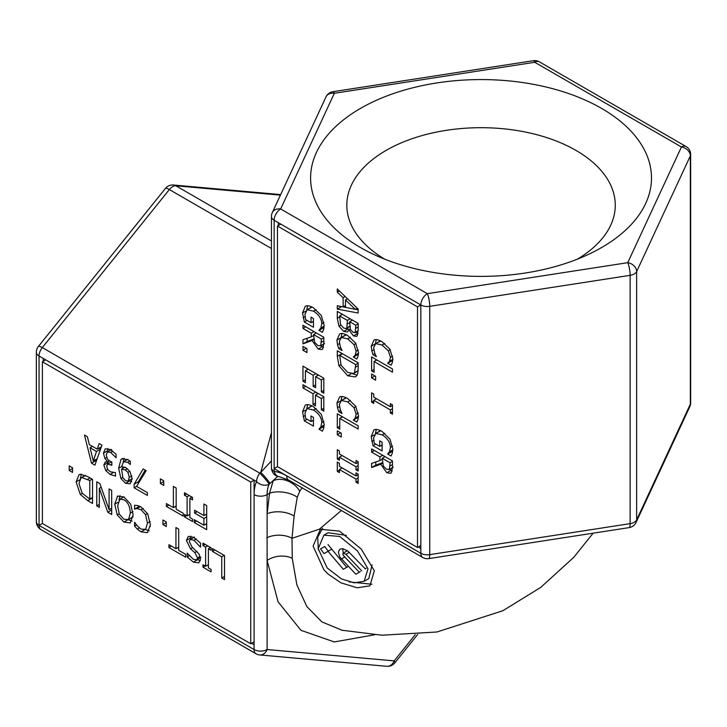 <?xml version="1.0" encoding="UTF-8"?>
<svg xmlns="http://www.w3.org/2000/svg" width="727" height="727" viewBox="0 0 727 727"><rect width="100%" height="100%" fill="white"/><g stroke="black" fill="none" stroke-linecap="round" stroke-linejoin="round"><path stroke-width="1.09" d="M342.317 630.336L321.888 621.921L306.785 606.463L296.861 584.835L292.245 558.3L292.009 538.307L294.099 516.079L297.261 497.25L299.751 491.243A18.429 13.213 33.1 0 0 273.179 480.838L269.563 493.206A18.429 8.551 -171.7 0 1 297.261 497.25M340.963 582.836L328.231 574.166L323.906 569.823L313.101 546.095L320.371 529.301L339.527 531.11L361.192 549.012L374.341 570.795L369.916 585.826L357.184 587.798L340.963 582.836M318.326 549.885L317.699 537.235L322.579 528.302M372.024 584.263L349.178 581.9M364.172 581.264L367.998 568.868L357.475 550.902L339.709 536.453L323.897 535.136L318.208 548.703L327.159 567.941L341.499 578.946L354.203 582.845L364.172 581.264L368.771 578.61L372.079 564.924M346.352 535.363L328.077 532.727L323.897 535.136M324.751 546.477L320.552 548.903L324.751 546.477L328.222 551.202M328.013 544.587L346.706 567.342L343.308 569.305L328.041 551.302L324.006 553.638L331.457 549.33M324.006 553.629L320.552 548.903M343.308 569.305L347.67 566.787M345.943 554.292L343.171 553.12L342.79 554.274L343.335 555.455L359.292 572.249L355.839 574.239L339.745 556.955L338.319 551.984L339.945 549.112L343.026 548.74L347.942 551.121L365.254 568.814M365.254 568.805L366.199 568.269M343.271 553.065L342.699 548.685M361.728 570.849L345.934 554.292L349.342 552.329M355.839 574.239L360.31 571.667M121.518 469.124L122.936 477.83L125.553 480.701L128.07 481.029L129.324 477.339L127.907 472.323L125.253 469.951L121.518 469.124L124.926 467.161M130.206 483.755L125.535 483.328L120.909 478.493L118.646 468.27L120.946 459.482L121.8 458.828L127.988 459.709L130.351 461.409L130.351 464.508L127.616 462.281L123.581 461.718L121.536 466.816L125.88 467.643L129.897 471.387L132.16 478.839L130.06 483.846M124.217 458.31L123.09 462.081M122.827 466.679L122.908 468.324M129.006 480.483L131.723 481.71M134.141 484.2L143.164 468.942L146.136 470.66L136.603 486.399L147.372 492.615L147.372 495.441L134.141 487.808L134.141 484.2L138.312 481.792L138.312 483.591M134.141 487.808L136.621 486.372M145.209 470.124L138.312 481.792M160.403 483.491L160.403 478.893L163.748 480.82L163.748 485.427L160.403 483.491L163.748 481.565M173.389 486.39L176.161 487.99L176.161 509.218L183.159 513.262L183.159 516.106L166.401 506.428L166.401 503.584L173.389 507.619L173.389 486.39M173.389 507.619L176.161 506.019M166.401 506.428L168.864 505.011M175.098 506.637L176.161 507.255M184.458 495.241L184.458 492.779L192.537 497.45L192.537 499.903L189.883 498.368L189.883 517.533L192.537 519.069L192.537 521.523L184.458 516.861L184.458 514.398L187.112 515.934L187.112 496.768L184.458 495.241L186.594 494.015M187.112 496.768L189.247 495.541M191.283 496.723L191.283 497.568M187.112 515.934L189.883 514.334M184.458 516.861L186.594 515.634M189.156 514.752L189.883 515.179M189.883 498.368L192.019 497.141M194.209 522.486L194.209 519.641L203.914 525.239L203.914 518.451L194.618 513.08L194.618 510.236L203.914 515.597L203.914 504.011L206.686 505.61L206.686 529.692L194.209 522.486L196.681 521.068M205.614 524.258L206.686 524.876M203.914 515.597L206.686 513.998M194.618 513.08L197.081 511.663M205.614 514.616L206.686 515.234M203.914 518.451L206.686 516.852M203.914 525.239L206.686 523.64M69.201 470.487L69.201 465.88L72.546 467.815L72.546 472.414L69.201 470.487L72.546 468.551M119.319 514.134L123.935 519.296L128.561 519.469L130.269 513.18C130.088 506.646 127.97 502.175 123.935 499.74L119.828 499.24L117.61 505.874L119.319 514.134M132.732 517.061L128.034 519.86L133.096 516.67M117.229 514.934L114.721 504.202L117.601 496.132L123.953 496.986L130.678 504.147L133.159 514.843L130.287 522.931L123.953 522.077L117.229 514.934L119.173 513.807M128.243 519.741L131.987 521.032M120.055 495.605L118.964 499.985M137.33 529.102L134.559 526.094L134.559 522.231L137.13 525.721L141.02 529.12L145.627 529.301L147.49 523.104L145.564 514.707L141.02 509.682L136.976 508.546L134.559 509.082L134.559 505.256L137.33 505.492L141.047 506.937L147.763 513.971L150.38 524.767L147.427 532.664L141.002 531.837L137.33 529.102L139.32 527.947M138.73 505.838L138.939 506.792L139.975 506.356M134.559 509.082L138.73 506.674M134.768 509.2L138.939 506.792L134.768 509.2M136.976 508.546L140.393 506.574M150.325 526.339L149.798 526.893M134.559 526.094L136.522 524.958M145.318 529.52L149.189 530.801M162.948 524.612L162.948 520.005L166.292 521.941L166.292 526.539L162.948 524.612L166.292 522.677M175.943 527.511L178.715 529.111L178.715 550.339L185.712 554.374L185.712 557.227L168.946 547.549L168.946 544.696L175.943 548.74L175.943 527.511M175.943 548.74L178.715 547.14M168.946 547.549L171.418 546.122M177.652 547.758L178.715 548.367M200.379 547.077L193.945 540.243L190.201 539.461L189.293 541.579L191.864 546.749L199.08 554.138L200.434 559.263L198.807 562.852L193.418 562.107L187.221 556.964L187.221 553.138L193.228 559.227L196.708 559.826L197.544 557.927L194.818 552.611L190.547 548.876L186.403 540.415L188.302 536.399L193.736 537.353L200.579 543.178L200.579 546.958M190.837 536.126L190.647 539.207M187.221 556.964L189.274 555.773M197.262 559.508L200.261 560.79M202.978 545.577L202.978 543.114L211.057 547.785L211.057 550.239L208.404 548.712L208.404 567.869L211.057 569.405L211.057 571.858L202.978 567.196L202.978 564.734L205.632 566.269L205.632 547.113L202.978 545.577L205.114 544.35M205.632 547.113L207.768 545.877M209.803 547.058L209.803 547.904M205.632 566.269L208.404 564.67M202.978 567.196L205.114 565.969M207.677 565.088L208.404 565.515M208.404 548.712L210.539 547.476M212.429 551.42L212.429 548.576L224.507 555.546L224.507 579.628L221.735 578.029L221.735 556.8L212.429 551.42L214.892 549.994M221.735 556.8L224.207 555.373M221.735 578.029L224.507 576.429M319.044 428.994L320.807 426.958L321.779 422.596C321.534 417.543 318.762 413.354 313.482 410.037L307.167 408.592L304.949 413.109L305.631 418.452L311.02 421.569L311.02 415.989L313.455 417.389L313.455 426.131L304.34 420.878L302.55 411.836L305.276 405.103C307.139 404.112 309.847 404.63 313.401 406.647L321.325 414.39L324.178 424.35L323.606 428.485L322.388 431.193L319.044 429.266L323.215 426.585L323.915 427.258M304.34 420.878L307.085 419.297M312.456 420.742L313.455 421.315M311.02 421.569L313.455 420.161M307.63 404.63L306.73 408.792L312.137 405.966M306.739 408.792L311.338 406.184M320.807 426.958L324.169 425.022M324.124 425.813L323.215 426.585M319.044 429.266L323.215 426.858M321.343 409.737L321.343 398.532L315.463 395.134L315.463 405.866L313.001 404.448L313.001 393.716L302.959 387.918L302.959 384.719L323.815 396.76L323.815 411.155L321.343 409.737L323.815 408.31M302.959 387.918L305.731 386.319M313.001 393.716L315.763 392.117M317.163 392.925L317.163 394.152M313.001 404.448L315.463 403.022M315.463 395.134L318.235 393.534M321.343 398.532L323.815 397.106M307.13 368.553L307.13 369.779M302.959 381.202L302.959 366.144L323.815 378.185L323.815 393.243L321.343 391.817L321.343 379.957L315.636 376.659L315.636 387.727L313.164 386.301L313.164 375.232L305.422 370.77L305.422 382.629L302.959 381.202L305.422 379.785M305.422 370.77L308.193 369.171M313.164 375.232L315.936 373.633M317.335 374.441L317.335 375.677M313.164 386.301L315.636 384.874M315.636 376.659L318.408 375.059M321.343 379.957L323.815 378.531M321.343 391.817L323.815 390.399M302.959 350.26L302.959 346.397L306.948 348.696L306.948 352.559L302.959 350.26L306.303 348.324M355.748 364.627L339.691 355.358L341.081 365.254L347.733 372.451L353.604 373.505L354.494 372.706L355.748 364.627L358.147 363.246M354.494 372.706L358.084 370.634M339.691 355.358L342.462 353.758M353.604 373.505L358.066 370.906M338.964 365.808L337.292 356.312L337.292 350.777L358.147 362.809L358.147 368.298C358.111 372.506 357.557 375.059 356.484 375.968L355.349 376.922L347.697 375.768L338.964 365.808L340.845 364.718M352.731 373.832L357.057 375.114M341.463 353.186L341.463 354.34M337.528 344.725L336.919 340.082L339.654 333.911C341.481 333.002 344.162 333.539 347.697 335.538L355.639 343.126L358.511 352.604L357.975 356.53L356.757 359.029L353.413 357.093L355.149 355.139L356.148 351.223L354.004 344.653L347.697 338.873L341.399 337.455L339.318 341.508L340.354 346.761L342.026 350.523L338.709 348.606L337.528 344.725L339.491 343.589M338.709 348.606L340.645 347.497M345.57 335.047L341.027 337.637L346.406 334.838M354.004 344.653L355.903 343.562M353.413 356.839L357.584 354.431L358.311 355.112M358.475 353.74L357.584 354.431M353.413 357.093L357.584 354.685M341.89 333.502L341.09 337.601M355.776 325.251L349.678 321.734L350.369 329.449L353.058 332.348L355.239 332.375L355.776 325.251L358.147 323.888M358.138 330.821L354.912 332.684L358.138 330.703M349.678 321.734L352.45 320.134M347.361 320.398L339.654 315.945L340.536 324.515L343.58 328.004L346.188 328.577L346.824 327.922L347.361 320.398L350.132 318.789M346.824 327.922L349.696 326.269M351.532 320.662L351.532 319.598M339.654 315.945L342.426 314.346M348.887 329.894L347.515 331.948L343.698 331.412L338.982 326.187L337.292 318.29L337.292 311.383L358.147 323.415L358.147 329.794L357.302 335.629L356.548 336.41L353.449 335.901L348.887 329.894L350.232 329.113M346.743 328.259L349.305 329.658M348.987 329.958L350.278 329.213M355.866 332.13L357.984 333.702M341.463 313.782L341.463 314.9M338.982 326.187L340.836 325.114M390.081 462.763L382.238 458.237L383.32 466.016L386.591 469.278L389.363 469.36L390.081 462.763L392.48 461.372M393.171 467.252L389 469.66L392.471 467.561M382.238 458.237L385.01 456.638M371.624 467.543L371.624 463.39L379.921 460.564L379.921 456.901L371.624 452.112L371.624 448.904L392.48 460.945L392.48 467.152L391.38 472.641L390.653 473.268L386.819 472.741L380.703 464.217L371.624 467.543L375.795 465.135L382.32 462.745M380.703 464.217L382.384 463.244M389.545 469.351L392.198 470.923M371.624 452.112L374.396 450.513M379.921 456.901L382.693 455.302M384.092 456.111L384.092 457.165M379.921 460.564L382.238 459.228M375.795 461.972L375.795 465.135M387.709 453.802L389.472 451.776L390.444 447.405C390.199 442.352 387.427 438.172 382.148 434.846L375.832 433.41L373.614 437.927L374.296 443.27L379.685 446.378L379.685 440.798L382.12 442.207L382.12 450.949L373.006 445.687L371.215 436.654L373.942 429.911C375.804 428.93 378.513 429.448 382.066 431.465L389.99 439.199L392.844 449.159L392.271 453.303L391.053 456.011L387.709 454.075L391.88 451.394L392.58 452.076M373.006 445.687L375.75 444.106M381.121 445.551L382.12 446.133M379.685 446.378L382.12 444.979M376.295 429.439L375.396 433.61L380.803 430.784M375.405 433.61L380.003 431.002M389.472 451.776L392.834 449.831M392.789 450.622L391.88 451.394M387.709 454.075L391.88 451.667M371.624 402.158L371.624 392.834L373.751 394.061L373.751 397.124L390.344 406.702L390.344 403.639L392.48 404.866L392.48 414.199L390.344 412.963L390.344 409.901L373.751 400.323L373.751 403.385L371.624 402.158L373.751 400.931M373.751 400.323L376.522 398.723M391.744 405.893L392.48 406.32M390.344 409.901L392.48 408.674M390.344 412.963L392.48 411.736M390.344 406.702L392.48 405.475M375.795 398.305L375.795 399.141M371.624 377.886L371.624 374.023L375.614 376.322L375.614 380.185L371.624 377.886L374.968 375.95M371.624 370.879L371.624 356.93L392.48 368.971L392.48 372.169L374.087 361.555L374.087 372.306L371.624 370.879L374.087 369.452M374.087 361.555L376.859 359.956M375.795 359.338L375.795 360.565M371.86 350.877L371.252 346.234L373.987 340.072C375.814 339.155 378.494 339.691 382.029 341.69L389.972 349.278L392.844 358.765L392.307 362.682L391.09 365.181L387.745 363.246L389.481 361.292L390.481 357.375L388.336 350.814L382.029 345.025L375.732 343.607L373.651 347.66L374.687 352.922L376.359 356.675L373.042 354.758L371.86 350.877L373.823 349.742M373.042 354.758L374.978 353.649M379.903 341.199L375.359 343.789L380.739 340.99M388.336 350.814L390.235 349.714M387.745 363L391.917 360.592L392.644 361.264M392.807 359.892L391.917 360.592M387.745 363.246L391.917 360.837M376.222 339.654L375.423 343.753M345.489 299.951L345.489 307.385L355.303 309.329L345.489 299.951L347.506 298.788M355.303 309.329L357.248 308.212M337.292 292.163L337.292 288.919L358.147 309.075L358.147 313.019L337.292 309.093L337.292 305.722L343.126 306.903L343.126 297.707L337.292 292.163L339.391 290.945M343.126 297.707L345.161 296.534M343.126 306.903L345.489 305.531M341.463 306.567L351.35 308.548M337.292 309.093L341.463 306.685M355.358 309.302L358.147 309.829M337.528 407.747L336.919 403.103L339.654 396.942C341.481 396.024 344.162 396.56 347.697 398.56L355.639 406.148L358.511 415.635L357.975 419.552L356.757 422.051L353.413 420.124L355.149 418.161L356.148 414.245L354.004 407.683L347.697 401.895L341.399 400.477L339.318 404.53L340.354 409.792L342.026 413.545L338.709 411.636L337.528 407.747L339.491 406.62M338.709 411.636L340.645 410.519M345.57 398.078L341.027 400.659L346.406 397.86M354.004 407.683L355.903 406.584M353.413 419.87L357.584 417.462L358.311 418.134M358.475 416.762L357.584 417.462M353.413 420.124L357.584 417.716M341.89 396.524L341.09 400.622M337.292 427.749L337.292 413.799L358.147 425.84L358.147 429.039L339.754 418.425L339.754 429.175L337.292 427.749L339.754 426.322M339.754 418.425L342.526 416.825M341.463 416.207L341.463 417.443M337.292 434.755L337.292 430.893L341.281 433.192L341.281 437.054L337.292 434.755L340.636 432.819M337.292 459.028L337.292 449.704L339.418 450.931L339.418 453.993L356.012 463.572L356.012 460.509L358.147 461.736L358.147 471.069L356.012 469.842L356.012 466.77L339.418 457.192L339.418 460.255L337.292 459.028L339.418 457.801M339.418 457.192L342.19 455.593M357.411 462.763L358.147 463.19M356.012 466.77L358.147 465.544M356.012 469.842L358.147 468.606M356.012 463.572L358.147 462.345M341.463 455.175L341.463 456.02M337.292 471.378L337.292 462.054L339.418 463.281L339.418 466.343L356.012 475.921L356.012 472.859L358.147 474.095L358.147 483.419L356.012 482.192L356.012 479.129L339.418 469.542L339.418 472.605L337.292 471.378L339.418 470.151M339.418 469.542L342.19 467.943M357.411 475.122L358.147 475.54M356.012 479.129L358.147 477.893M356.012 482.192L358.147 480.956M356.012 475.921L358.147 474.695M341.463 467.525L341.463 468.37M319.044 330.122L320.807 328.095L321.779 323.724C321.534 318.671 318.762 314.491 313.482 311.165L307.167 309.72L304.949 314.237L305.631 319.589L311.02 322.697L311.02 317.117L313.455 318.526L313.455 327.268L304.34 322.006L302.55 312.973L305.276 306.231C307.139 305.249 309.847 305.758 313.401 307.785L321.325 315.518L324.178 325.478L323.606 329.613L322.388 332.33L319.044 330.394L323.215 327.713L323.915 328.395M304.34 322.006L307.085 320.425M312.456 321.87L313.455 322.452M311.02 322.697L313.455 321.298M307.63 305.758L306.73 309.929L312.137 307.103M306.739 309.929L311.338 307.312M320.807 328.095L324.169 326.15M324.124 326.941L323.215 327.713M319.044 330.394L323.215 327.986M321.416 339.082L313.573 334.556L314.655 342.335L317.926 345.598L320.698 345.67L321.416 339.082L323.815 337.692M324.506 343.571L320.334 345.979L323.806 343.88M313.573 334.556L316.345 332.948M302.959 343.862L302.959 339.7L311.256 336.883L311.256 333.211L302.959 328.422L302.959 325.223L323.815 337.264L323.815 343.471L322.715 348.96L321.988 349.578L318.153 349.06L312.037 340.536L302.959 343.862L307.13 341.454L313.655 339.055M312.037 340.536L313.719 339.564M320.88 345.67L323.533 347.242M302.959 328.422L305.731 326.823M311.256 333.211L314.028 331.612M315.427 332.421L315.427 333.484M311.256 336.883L313.573 335.547M307.13 338.282L307.13 341.454M100.935 486.59L100.935 487.381M96.764 505.874L96.764 481.792L99.872 483.591L109.095 509.672L109.095 488.917L111.685 490.407L111.685 514.489L107.741 512.208L99.345 488.299L99.345 507.364L96.764 505.874L99.345 504.374M99.345 488.299L101.162 487.254M111.404 508.346L111.685 509.136M107.741 512.208L111.685 509.936M109.095 509.672L111.685 508.182M89.766 499.058L89.766 480.52L81.887 477.575L80.97 477.921L78.989 483.591L82.142 493.215L89.766 499.058L92.538 497.459M89.766 480.52L92.165 479.138M81.887 477.575L85.604 475.431M85.45 475.358L80.97 477.921M80.315 494.469L76.099 481.883L79.034 474.731L80.352 474.249L87.74 476.585L92.538 479.357L92.538 503.429L87.785 500.694L80.315 494.469L82.251 493.351M91.538 498.04L92.538 498.613M81.424 474.186L80.297 478.466M115.366 472.577L115.538 476.094L110.095 474.431L105.697 470.533L103.843 465.007L105.251 461.981L107.696 461.845L104.888 458.428L103.434 453.139L105.279 448.786L110.413 449.522L116.111 454.293L116.111 457.71L110.586 452.412L107.423 451.93L106.278 455.02L107.523 459.228L111.849 462.59L111.849 465.262L107.551 464.126L106.678 466.316L107.778 469.56L110.313 471.768L115.475 472.641M107.614 451.821L110.995 449.877M111.685 449.468L107.423 451.93M107.914 448.477L107.651 451.794M104.888 458.428L106.624 457.428M107.696 461.609L109.059 460.818M107.696 461.845L109.232 460.954M108.096 461.618L108.096 463.808M105.697 470.533L107.66 469.397M96.491 451.458L90.057 447.741L93.283 460.936L96.491 451.458L100.553 449.104M93.283 460.936L97.2 458.673M100.59 449.004L99.054 448.123M90.057 447.741L92.42 446.369M99.145 443.525L101.953 445.142L94.919 465.162L91.502 463.19L84.477 435.055L87.404 436.745L89.294 444.57L97.254 449.159L99.145 443.525M97.254 449.159L101.371 446.787M95.41 459.709L96.328 461.163M91.502 463.19L95.673 460.782M417.498 306.885L277.478 226.042L277.478 466.643L417.498 547.486L417.498 306.885L420.833 304.958L420.833 553.265L274.143 468.57L274.143 220.263L420.833 304.958A9.215 5.316 -60 0 1 427.349 293.672A9.215 1.945 81.2 0 1 429.739 306.331L630.127 275.333A9.215 1.945 -98.8 0 0 627.737 262.674A9.215 7.27 24.9 0 1 636.643 271.571L690.332 155.878A9.215 7.27 -155.1 0 0 681.435 146.972A9.215 5.316 -60 0 1 686.043 146.518L539.343 61.822A9.215 5.316 120 0 0 534.736 62.286A9.215 1.945 -98.8 0 0 533.327 60.695L332.939 91.702A9.215 1.945 81.2 0 1 334.347 93.283L534.736 62.286L681.435 146.972L627.737 262.674L427.349 293.672L280.658 208.976A9.215 5.316 120 0 0 274.143 220.263A9.215 5.316 0 0 1 271.444 216.501L271.444 467.697A9.215 5.316 0 0 0 274.143 471.459L274.143 468.57L277.478 466.643M250.751 643.758L250.751 482.074L42.384 361.773L42.384 523.458L250.751 643.758L254.087 641.832M292.245 558.3A18.429 11.823 -6.2 0 0 267.118 560.472L267.118 494.614L269.563 493.206L267.118 513.798A18.429 9.433 -174.9 0 1 294.099 516.079M277.787 476.312L270.017 483.446A9.215 0.772 48.7 0 0 260.784 472.368L259.848 473.195A9.215 0.818 48.3 0 1 269.126 484.2L270.017 483.446M299.751 491.243L302.187 487.653M254.087 494.614L254.087 649.538L39.049 525.385L39.049 355.994L254.087 480.147L254.087 494.614A9.215 5.316 180 0 0 267.118 494.614A36.859 21.283 60 0 1 269.126 484.2A9.215 6.961 24.5 0 1 256.595 481.592A46.074 26.599 -120 0 0 254.087 494.614M271.444 460.9L260.784 472.368L271.444 432.601M250.751 482.074L254.087 480.147L256.595 481.592A9.215 5.316 -60 0 1 259.848 473.195L42.311 347.597L169.346 189.556A9.215 1.945 -141.2 0 0 165.429 188.42L38.386 346.461A9.215 1.945 38.8 0 1 42.311 347.597A9.215 5.316 -60 0 0 39.049 355.994A9.215 5.316 180 0 1 36.35 352.231L36.35 521.622A9.215 5.316 0 0 0 39.049 525.385L42.384 523.458M42.384 361.773L45.719 359.847M43.22 358.402L43.22 361.292M251.587 643.277L254.087 644.722M277.478 226.042L280.813 224.116M417.498 547.486L420.833 545.559M278.314 222.671L278.314 225.561M418.334 547.004L420.833 548.449M384.792 259.194A134.222 77.489 180 0 1 346.834 206.095A134.222 77.489 180 0 1 386.137 150.389A134.222 77.489 180 0 1 533.136 133.768A134.222 77.489 180 0 1 615.26 206.095A134.222 77.489 180 0 1 577.302 259.194M601.574 247.562A170.445 98.409 180 0 1 590.06 253.623A170.445 98.409 180 0 1 372.033 253.623A170.445 98.409 180 0 1 360.519 108.396A170.445 98.409 180 0 1 601.574 108.396A170.445 98.409 180 0 1 601.574 247.562M280.667 194.591L173.426 185.012A9.215 7.27 95.1 0 1 175.861 185.794L280.413 195.136M415.226 634.68L394.161 660.879A9.215 7.27 95.1 0 1 386.828 666.305A9.215 9.215 0 0 0 394.825 662.897A9.215 1.945 -141.2 0 0 394.161 660.879L267.118 649.538A9.215 7.27 95.1 0 1 259.784 654.954L386.828 666.305M271.444 467.697A9.215 9.215 0 0 0 279.768 476.876A9.215 6.961 -84.5 0 1 274.143 471.459A46.074 26.599 -120 0 1 286.665 475.803A9.215 5.316 -60 0 0 288.574 480.02L422.741 557.482A9.215 9.215 0 0 0 428.757 558.609L629.146 527.611A9.215 9.215 0 0 0 636.098 522.377A9.215 7.27 -155.1 0 0 636.643 519.878A9.215 5.316 180 0 1 630.127 523.64L429.739 554.637L429.739 306.331A9.215 5.316 -0 0 1 420.833 304.958M341.354 510.49L319.417 529.183L292.009 538.307A18.429 10.641 180 0 0 266.727 537.88M341.245 559.045L344.689 557.055M129.324 477.339L131.851 475.876M127.907 472.323L129.788 471.232M125.253 469.951L127.434 468.697M127.616 462.281L129.869 460.982M120.946 459.482L122.772 458.428M118.646 468.27L121.545 466.589M120.909 478.493L122.736 477.439M125.535 483.328L129.706 480.92M130.269 513.18L132.959 511.626M123.953 522.077L127.28 520.159M117.229 496.377L118.001 495.932M114.721 504.202L117.938 502.348M141.02 509.682L143.21 508.418M145.564 514.707L147.536 513.571M147.49 523.104L150.18 521.55M141.002 531.837L144.4 529.874M186.403 540.415L190.574 538.007M190.547 548.876L192.791 547.576M194.818 552.611L197.008 551.348M197.544 557.927L200.043 556.482M193.418 562.107L197.59 559.699M193.945 540.243L196.181 538.952M303.159 416.644L305.086 415.535M302.55 411.836L305.522 410.128M313.482 410.037L316.136 408.501M321.779 422.596L323.933 421.351M355.748 367.062L358.147 365.681M347.697 375.768L351.086 373.814M337.292 356.312L341.463 353.904M336.919 340.082L340.545 337.991M347.697 338.873L350.387 337.319M356.148 351.223L358.302 349.978M355.149 355.139L358.502 353.195M355.776 328.313L358.147 326.95M347.361 324.024L349.678 322.688M343.698 331.412L347.87 329.004M353.449 335.901L357.62 333.502M337.292 318.29L339.654 316.917M390.081 465.943L392.48 464.553M386.819 472.741L390.99 470.333M371.824 441.453L373.751 440.344M371.215 436.654L374.187 434.937M382.148 434.846L384.801 433.319M390.444 447.405L392.598 446.169M371.252 346.234L374.878 344.144M382.029 345.025L384.719 343.471M390.481 357.375L392.635 356.13M389.481 361.292L392.834 359.356M336.919 403.103L340.545 401.013M347.697 401.895L350.387 400.35M356.148 414.245L358.302 413.009M355.149 418.161L358.502 416.226M303.159 317.772L305.086 316.663M302.55 312.973L305.522 311.256M313.482 311.165L316.136 309.638M321.779 323.724L323.933 322.488M321.416 342.263L323.815 340.872M318.153 349.06L322.325 346.652M87.649 479.302L90.057 477.921M76.099 481.883L79.452 479.938M87.785 500.694L91.956 498.286M110.922 464.726L111.849 464.19M110.586 452.412L112.785 451.14M103.434 453.139L107.605 450.74M103.843 465.007L108.014 462.599M110.095 474.431L113.085 472.704M36.35 521.622A9.215 9.215 0 0 0 40.957 529.601L255.995 653.755A9.215 5.316 -60 0 1 254.087 649.538A9.215 5.316 180 0 0 267.118 649.538L267.118 560.472L278.077 601.847L300.942 630.309L334.275 641.941L374.678 634.771M636.098 522.377L689.796 406.684A9.215 7.27 -155.1 0 0 690.332 404.185L690.332 155.878A9.215 5.316 0 0 0 690.65 154.497A9.215 9.215 0 0 0 686.043 146.518M629.146 527.611A9.215 1.945 81.2 0 0 630.127 523.64L630.127 275.333A9.215 5.316 0 0 0 636.643 271.571L636.643 519.878L690.332 404.185A9.215 5.316 0 0 0 690.65 402.803L690.65 154.497M272.298 212.62A9.215 7.27 24.9 0 1 280.658 208.976L334.347 93.283A9.215 7.27 -155.1 0 0 325.987 96.927L272.298 212.62A9.215 9.215 0 0 0 271.444 216.501M422.741 557.482A9.215 5.316 120 0 1 420.833 553.265A9.215 5.316 -0 0 0 429.739 554.637A9.215 1.945 81.2 0 1 428.757 558.609M40.957 529.601A9.215 5.316 -60 0 1 39.049 525.385M271.444 248.498L169.346 189.556A9.215 5.316 -60 0 1 175.861 185.794L271.444 240.973M341.581 630.191L381.902 635.216L436.918 631.99L502.857 610.735L540.779 587.361L573.73 557.364L593.141 533.182M343.235 553.083L347.361 550.702M132.241 478.62L128.07 481.029M123.581 461.718L127.752 459.31M123.999 496.832L119.828 499.24M196.708 559.826L200.879 557.418M190.201 539.461L194.373 537.053M350.359 326.169L346.188 328.577M107.551 464.126L111.722 461.718M342.235 630.318L341.536 630.182M539.343 61.822A9.215 9.215 0 0 0 533.327 60.695M332.939 91.702A9.215 9.215 0 0 0 325.987 96.927M38.386 346.461A9.215 9.215 0 0 0 36.35 352.231M173.426 185.012A9.215 9.215 0 0 0 165.429 188.42M689.796 406.684A9.215 9.215 0 0 0 690.65 402.803M417.671 634.471L394.825 662.897M255.995 653.755A9.215 9.215 0 0 0 259.784 654.954M279.768 476.876L288.574 480.02"/></g></svg>
